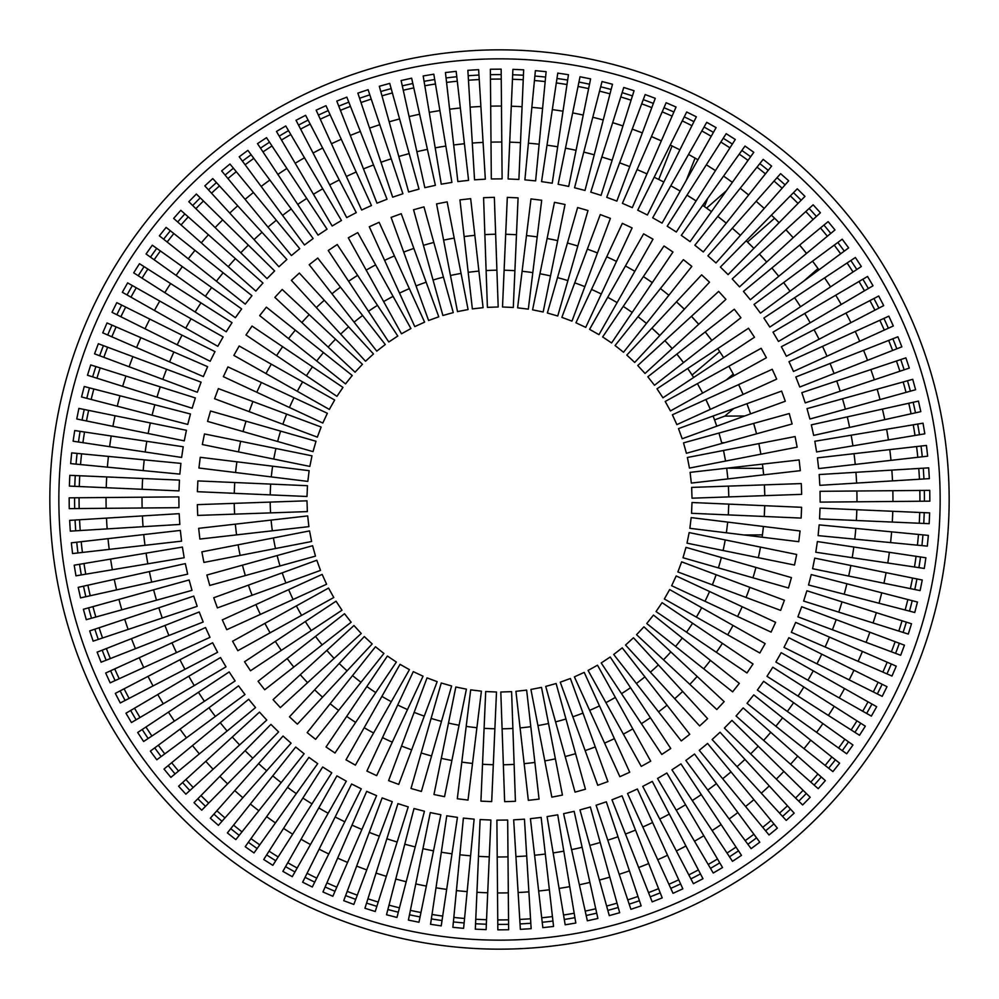 <?xml version="1.0" encoding="UTF-8"?>
<svg xmlns="http://www.w3.org/2000/svg" width="999" height="999" viewBox="0 0 999 999"><rect width="100%" height="100%" fill="white"/><g stroke="black" fill="none" stroke-linecap="round" stroke-linejoin="round"><path stroke-width="1.5" d="M779.52 813.099A420.429 420.429 0 0 0 787.474 805.806M795.554 798.014A420.429 420.429 0 0 0 803.109 790.321M810.763 782.117A420.429 420.429 0 0 0 817.919 774.025M825.137 765.434A420.429 420.429 0 0 0 831.855 756.992M838.598 748.026A420.429 420.429 0 0 0 844.867 739.248M851.148 729.944A420.429 420.429 0 0 0 856.942 720.841M862.724 711.226A420.429 420.429 0 0 0 868.044 701.822M873.301 691.92A420.429 420.429 0 0 0 878.121 682.267M882.866 672.09A420.429 420.429 0 0 0 887.162 662.2M891.37 651.798A420.429 420.429 0 0 0 895.154 641.683M898.8 631.081A420.429 420.429 0 0 0 902.047 620.779M905.144 610.002A420.429 420.429 0 0 0 907.841 599.55M910.376 588.611A420.429 420.429 0 0 0 912.524 578.046M914.472 566.995A420.429 420.429 0 0 0 916.071 556.318M917.432 545.179A420.429 420.429 0 0 0 918.468 534.44M919.255 523.239A420.429 420.429 0 0 0 919.729 512.462M919.917 501.248A420.429 420.429 0 0 0 919.829 490.447M919.43 479.233A420.429 420.429 0 0 0 918.78 468.469M917.794 457.292A420.429 420.429 0 0 0 916.582 446.565M915.022 435.452A420.429 420.429 0 0 0 913.236 424.812M911.1 413.798A420.429 420.429 0 0 0 908.765 403.259M906.043 392.37A420.429 420.429 0 0 0 903.158 381.968M899.887 371.241A420.429 420.429 0 0 0 896.453 361.001M892.619 350.462A420.429 420.429 0 0 0 888.66 340.422M884.277 330.095A420.429 420.429 0 0 0 879.807 320.267M874.887 310.19A420.429 420.429 0 0 0 869.904 300.612M864.472 290.796A420.429 420.429 0 0 0 858.99 281.506M853.046 271.99A420.429 420.429 0 0 0 847.09 262.987M840.646 253.796A420.429 420.429 0 0 0 834.227 245.117M827.322 236.276A420.429 420.429 0 0 0 820.466 227.947M813.099 219.48A420.429 420.429 0 0 0 805.806 211.526M798.014 203.446A420.429 420.429 0 0 0 790.321 195.891M782.117 188.237A420.429 420.429 0 0 0 774.025 181.081M765.434 173.863A420.429 420.429 0 0 0 756.992 167.145M748.026 160.402A420.429 420.429 0 0 0 739.248 154.133M729.944 147.852A420.429 420.429 0 0 0 720.841 142.058M711.226 136.276A420.429 420.429 0 0 0 701.822 130.956M691.92 125.699A420.429 420.429 0 0 0 682.267 120.879M672.09 116.134A420.429 420.429 0 0 0 662.2 111.838M651.798 107.63A420.429 420.429 0 0 0 641.683 103.846M631.081 100.2A420.429 420.429 0 0 0 620.779 96.953M610.002 93.856A420.429 420.429 0 0 0 599.55 91.159M588.611 88.624A420.429 420.429 0 0 0 578.046 86.476M566.995 84.528A420.429 420.429 0 0 0 556.318 82.929M545.179 81.568A420.429 420.429 0 0 0 534.44 80.532M523.239 79.745A420.429 420.429 0 0 0 512.462 79.271M501.248 79.083A420.429 420.429 0 0 0 490.447 79.171M479.233 79.57A420.429 420.429 0 0 0 468.469 80.22M457.292 81.206A420.429 420.429 0 0 0 446.565 82.418M435.452 83.978A420.429 420.429 0 0 0 424.812 85.764M413.798 87.9A420.429 420.429 0 0 0 403.259 90.235M392.37 92.957A420.429 420.429 0 0 0 381.968 95.842M371.241 99.113A420.429 420.429 0 0 0 361.001 102.547M350.462 106.381A420.429 420.429 0 0 0 340.422 110.34M330.095 114.723A420.429 420.429 0 0 0 320.267 119.193M310.19 124.113A420.429 420.429 0 0 0 300.612 129.096M290.796 134.528A420.429 420.429 0 0 0 281.506 140.01M271.99 145.954A420.429 420.429 0 0 0 262.987 151.91M253.796 158.354A420.429 420.429 0 0 0 245.117 164.773M236.276 171.678A420.429 420.429 0 0 0 227.947 178.534M225.087 175.075A424.925 424.925 0 0 1 233.416 168.207M242.445 161.151A424.925 424.925 0 0 1 251.124 154.733M260.502 148.164A424.925 424.925 0 0 1 269.505 142.208M279.221 136.139A424.925 424.925 0 0 1 288.511 130.657M298.539 125.1A424.925 424.925 0 0 1 308.104 120.117M318.406 115.097A424.925 424.925 0 0 1 328.221 110.627M338.773 106.144A424.925 424.925 0 0 1 348.813 102.198M359.578 98.277A424.925 424.925 0 0 1 369.817 94.855M380.769 91.508A424.925 424.925 0 0 1 391.171 88.624M402.285 85.852A424.925 424.925 0 0 1 412.824 83.516M424.063 81.331A424.925 424.925 0 0 1 434.715 79.545M446.053 77.959A424.925 424.925 0 0 1 456.78 76.736M468.194 75.737A424.925 424.925 0 0 1 478.958 75.075M490.409 74.675A424.925 424.925 0 0 1 501.198 74.588M512.662 74.788A424.925 424.925 0 0 1 523.439 75.25M534.865 76.049A424.925 424.925 0 0 1 545.616 77.085M556.98 78.484A424.925 424.925 0 0 1 567.657 80.082M578.933 82.068A424.925 424.925 0 0 1 589.51 84.228M600.674 86.801A424.925 424.925 0 0 1 611.126 89.498M622.14 92.657A424.925 424.925 0 0 1 632.429 95.904M643.256 99.638A424.925 424.925 0 0 1 653.371 103.421M663.985 107.705A424.925 424.925 0 0 1 673.888 112.013M684.265 116.858A424.925 424.925 0 0 1 693.93 121.666M704.045 127.048A424.925 424.925 0 0 1 713.436 132.368M723.251 138.262A424.925 424.925 0 0 1 732.354 144.068M741.857 150.474A424.925 424.925 0 0 1 750.636 156.731M759.789 163.636A424.925 424.925 0 0 1 768.231 170.354M777.01 177.71A424.925 424.925 0 0 1 785.089 184.865M793.468 192.682A424.925 424.925 0 0 1 801.173 200.25M809.128 208.479A424.925 424.925 0 0 1 816.42 216.446M823.925 225.087A424.925 424.925 0 0 1 830.793 233.416M837.849 242.445A424.925 424.925 0 0 1 844.267 251.124M850.836 260.502A424.925 424.925 0 0 1 856.792 269.505M862.861 279.221A424.925 424.925 0 0 1 868.343 288.511M873.9 298.539A424.925 424.925 0 0 1 878.883 308.104M883.903 318.406A424.925 424.925 0 0 1 888.373 328.221M892.856 338.773A424.925 424.925 0 0 1 896.802 348.813M900.723 359.578A424.925 424.925 0 0 1 904.145 369.817M907.492 380.769A424.925 424.925 0 0 1 910.376 391.171M913.148 402.285A424.925 424.925 0 0 1 915.484 412.824M917.669 424.063A424.925 424.925 0 0 1 919.455 434.715M921.041 446.053A424.925 424.925 0 0 1 922.264 456.78M923.263 468.194A424.925 424.925 0 0 1 923.925 478.958M924.325 490.409A424.925 424.925 0 0 1 924.412 501.198M924.212 512.662A424.925 424.925 0 0 1 923.75 523.439M922.951 534.865A424.925 424.925 0 0 1 921.915 545.616M920.516 556.98A424.925 424.925 0 0 1 918.918 567.657M916.932 578.933A424.925 424.925 0 0 1 914.772 589.51M912.199 600.674A424.925 424.925 0 0 1 909.502 611.126M906.343 622.14A424.925 424.925 0 0 1 903.096 632.429M899.362 643.256A424.925 424.925 0 0 1 895.579 653.371M891.295 663.985A424.925 424.925 0 0 1 886.987 673.888M882.142 684.265A424.925 424.925 0 0 1 877.334 693.93M871.952 704.045A424.925 424.925 0 0 1 866.633 713.436M860.738 723.251A424.925 424.925 0 0 1 854.932 732.354M848.526 741.857A424.925 424.925 0 0 1 842.269 750.636M835.364 759.789A424.925 424.925 0 0 1 828.646 768.231M821.29 777.01A424.925 424.925 0 0 1 814.135 785.089M806.318 793.468A424.925 424.925 0 0 1 798.75 801.173M790.521 809.128A424.925 424.925 0 0 1 782.554 816.42M744.08 534.977L762.424 534.877A265.297 265.297 0 0 0 763.423 526.473L762.424 534.877A265.297 265.297 0 0 1 762.1 537.187M760.489 547.102A265.297 265.297 0 0 1 758.341 557.679M755.943 567.432A265.297 265.297 0 0 1 752.971 577.809M749.824 587.35A265.297 265.297 0 0 1 746.053 597.452M742.17 606.718A265.297 265.297 0 0 1 737.599 616.495M733.004 625.424A265.297 265.297 0 0 1 727.697 634.815M722.402 643.356A265.297 265.297 0 0 1 716.37 652.297M710.426 660.401A265.297 265.297 0 0 1 703.708 668.843M697.152 676.46A265.297 265.297 0 0 1 689.797 684.352M682.667 691.42A265.297 265.297 0 0 1 674.712 698.713M764.247 516.471A265.297 265.297 0 0 0 764.722 505.694L764.247 516.471M764.772 495.641A265.297 265.297 0 0 0 764.385 484.865L764.772 495.641M763.648 474.85A265.297 265.297 0 0 0 762.961 468.394L763.648 474.85M756.48 433.616A265.297 265.297 0 0 0 753.658 423.426L756.543 433.828M740.871 389.41A265.297 265.297 0 0 0 738.623 384.603L743.094 394.43A265.297 265.297 0 0 0 741.72 391.283M734.103 375.636A265.297 265.297 0 0 0 733.266 374.063L728.87 366.196M693.656 377.472L687.699 368.469A229.32 229.32 0 0 1 692.095 375.025L719.73 351.586A265.297 265.297 0 0 0 717.707 348.614L723.663 357.617M711.837 340.459A265.297 265.297 0 0 0 705.194 331.955L711.837 340.459M698.713 324.288A265.297 265.297 0 0 0 691.42 316.333L698.713 324.288M684.352 309.203A265.297 265.297 0 0 0 676.46 301.848L684.352 309.203M331.955 293.806A265.297 265.297 0 0 1 340.459 287.163M348.614 281.293A265.297 265.297 0 0 1 357.617 275.337M366.196 270.13A265.297 265.297 0 0 1 375.636 264.897M384.603 260.377A265.297 265.297 0 0 1 394.43 255.906M403.721 252.098A265.297 265.297 0 0 1 413.861 248.414M423.426 245.342A265.297 265.297 0 0 1 433.828 242.457M443.606 240.16A265.297 265.297 0 0 1 454.195 238.099M464.123 236.576A265.297 265.297 0 0 1 474.85 235.352M484.865 234.615A265.297 265.297 0 0 1 495.641 234.228M505.694 234.278A265.297 265.297 0 0 1 516.471 234.753M526.473 235.577A265.297 265.297 0 0 1 537.187 236.9M547.102 238.511A265.297 265.297 0 0 1 557.679 240.659M567.432 243.057A265.297 265.297 0 0 1 577.809 246.029M587.35 249.176A265.297 265.297 0 0 1 597.452 252.947M606.718 256.83A265.297 265.297 0 0 1 616.495 261.401M625.424 265.996A265.297 265.297 0 0 1 634.815 271.303M643.356 276.598A265.297 265.297 0 0 1 652.297 282.63M660.401 288.574A265.297 265.297 0 0 1 668.843 295.292M750.586 413.861A265.297 265.297 0 0 0 746.902 403.721M758.84 443.606L760.901 454.195M762.424 464.123L762.961 468.394L726.673 468.194M644.892 676.847A229.32 229.32 0 0 1 636.388 683.491M630.531 687.699A229.32 229.32 0 0 1 621.528 693.656M615.359 697.402A229.32 229.32 0 0 1 605.918 702.634M599.475 705.881A229.32 229.32 0 0 1 589.66 710.351M582.979 713.086A229.32 229.32 0 0 1 572.827 716.783M565.958 718.98A229.32 229.32 0 0 1 555.556 721.865M548.538 723.513A229.32 229.32 0 0 1 537.937 725.574M530.806 726.673A229.32 229.32 0 0 1 520.079 727.896M512.887 728.433A229.32 229.32 0 0 1 502.097 728.808M494.88 728.771A229.32 229.32 0 0 1 484.103 728.308M476.91 727.709A229.32 229.32 0 0 1 466.196 726.385M459.078 725.237A229.32 229.32 0 0 1 448.501 723.076M441.483 721.365A229.32 229.32 0 0 1 431.118 718.393M424.263 716.133A229.32 229.32 0 0 1 414.148 712.349M407.492 709.552A229.32 229.32 0 0 1 397.714 704.994M391.296 701.685A229.32 229.32 0 0 1 381.905 696.378M375.761 692.582A229.32 229.32 0 0 1 366.82 686.538M361.001 682.28A229.32 229.32 0 0 1 352.56 675.561M347.09 670.841A229.32 229.32 0 0 1 339.198 663.486M334.116 658.353A229.32 229.32 0 0 1 326.823 650.399M322.153 644.892A229.32 229.32 0 0 1 315.509 636.388M311.301 630.531A229.32 229.32 0 0 1 305.344 621.528M301.598 615.359A229.32 229.32 0 0 1 296.366 605.918M293.119 599.475A229.32 229.32 0 0 1 288.649 589.66M285.914 582.979A229.32 229.32 0 0 1 282.218 572.827M280.02 565.958A229.32 229.32 0 0 1 277.135 555.556M275.487 548.538A229.32 229.32 0 0 1 273.426 537.937M272.327 530.806A229.32 229.32 0 0 1 271.104 520.079M270.567 512.887A229.32 229.32 0 0 1 270.192 502.097M270.23 494.88A229.32 229.32 0 0 1 270.692 484.103M271.291 476.91A229.32 229.32 0 0 1 272.615 466.196M273.763 459.078A229.32 229.32 0 0 1 275.924 448.501M277.635 441.483A229.32 229.32 0 0 1 280.607 431.118M282.867 424.263A229.32 229.32 0 0 1 286.651 414.148M289.448 407.492A229.32 229.32 0 0 1 294.006 397.714M297.315 391.296A229.32 229.32 0 0 1 302.622 381.905M306.418 375.761A229.32 229.32 0 0 1 312.462 366.82M316.72 361.001A229.32 229.32 0 0 1 323.439 352.56M328.159 347.09A229.32 229.32 0 0 1 335.514 339.198M340.647 334.116A229.32 229.32 0 0 1 348.601 326.823M803.795 281.056L818.031 268.556A393.444 393.444 0 0 0 812.549 261.164L818.031 268.556A393.444 393.444 0 0 1 818.968 269.842M824.587 277.872A393.444 393.444 0 0 1 830.544 286.875M835.738 295.192A393.444 393.444 0 0 1 841.22 304.495M845.978 313.074A393.444 393.444 0 0 1 850.961 322.64M855.256 331.456A393.444 393.444 0 0 1 859.727 341.283M863.561 350.312A393.444 393.444 0 0 1 867.519 360.352M870.866 369.568A393.444 393.444 0 0 1 874.3 379.807M877.159 389.185A393.444 393.444 0 0 1 880.044 399.575M882.417 409.103A393.444 393.444 0 0 1 884.752 419.63M886.625 429.258A393.444 393.444 0 0 1 888.411 439.91M889.772 449.625A393.444 393.444 0 0 1 890.996 460.339M891.845 470.117A393.444 393.444 0 0 1 892.507 480.881M892.844 490.684A393.444 393.444 0 0 1 892.944 501.473M892.769 511.288A393.444 393.444 0 0 1 892.294 522.065M891.608 531.855A393.444 393.444 0 0 1 890.584 542.594M889.385 552.322A393.444 393.444 0 0 1 887.786 562.999M886.088 572.664A393.444 393.444 0 0 1 883.928 583.241M881.73 592.794A393.444 393.444 0 0 1 879.02 603.246M876.323 612.674A393.444 393.444 0 0 1 873.076 622.964M869.879 632.23A393.444 393.444 0 0 1 866.096 642.345M862.424 651.435A393.444 393.444 0 0 1 858.116 661.338M853.97 670.217A393.444 393.444 0 0 1 849.162 679.882M844.555 688.536A393.444 393.444 0 0 1 839.235 697.939M834.19 706.343A393.444 393.444 0 0 1 828.383 715.446M822.901 723.576A393.444 393.444 0 0 1 816.633 732.354M810.738 740.197A393.444 393.444 0 0 1 804.02 748.638M797.714 756.156A393.444 393.444 0 0 1 790.559 764.235M783.865 771.403A393.444 393.444 0 0 1 776.31 779.108M769.255 785.913A393.444 393.444 0 0 1 761.288 793.206M806.505 253.434A393.444 393.444 0 0 0 799.637 245.105L806.505 253.434M793.206 237.712A393.444 393.444 0 0 0 785.913 229.745L793.206 237.712M779.108 222.69A393.444 393.444 0 0 0 774.6 218.219L779.108 222.69M748.513 194.88A393.444 393.444 0 0 0 740.197 188.262L748.638 194.98M715.446 170.617A393.444 393.444 0 0 0 712.886 168.956M709.477 166.771A393.444 393.444 0 0 0 706.343 164.81L715.296 170.517M697.939 159.765A393.444 393.444 0 0 0 695.092 158.117L697.939 159.765M663.823 182.03L658.728 179.445L672.065 145.916A393.444 393.444 0 0 0 670.217 145.03L679.882 149.838M661.338 140.884A393.444 393.444 0 0 0 651.435 136.576L661.338 140.884M642.345 132.904A393.444 393.444 0 0 0 632.23 129.121L642.345 132.904M622.964 125.924A393.444 393.444 0 0 0 612.674 122.677L622.964 125.924M245.105 199.363A393.444 393.444 0 0 1 253.434 192.495M261.164 186.451A393.444 393.444 0 0 1 269.842 180.032M277.872 174.413A393.444 393.444 0 0 1 286.875 168.456M295.192 163.262A393.444 393.444 0 0 1 304.495 157.78M313.074 153.022A393.444 393.444 0 0 1 322.64 148.039M331.456 143.744A393.444 393.444 0 0 1 341.283 139.273M350.312 135.439A393.444 393.444 0 0 1 360.352 131.481M369.568 128.134A393.444 393.444 0 0 1 379.807 124.7M389.185 121.841A393.444 393.444 0 0 1 399.575 118.956M409.103 116.583A393.444 393.444 0 0 1 419.63 114.248M429.258 112.375A393.444 393.444 0 0 1 439.91 110.589M449.625 109.228A393.444 393.444 0 0 1 460.339 108.004M470.117 107.155A393.444 393.444 0 0 1 480.881 106.493M490.684 106.156A393.444 393.444 0 0 1 501.473 106.056M511.288 106.231A393.444 393.444 0 0 1 522.065 106.706M531.855 107.392A393.444 393.444 0 0 1 542.594 108.416M552.322 109.615A393.444 393.444 0 0 1 562.999 111.214M572.664 112.912A393.444 393.444 0 0 1 583.241 115.072M592.794 117.27A393.444 393.444 0 0 1 603.246 119.98M688.536 154.445L695.092 158.117L686.176 180.544M732.354 182.367A393.444 393.444 0 0 0 723.576 176.099M756.156 201.286L764.235 208.441M771.403 215.135L774.6 218.219L747.502 242.045A357.467 357.467 0 0 1 753.883 248.351L746.191 240.784M731.006 771.877A357.467 357.467 0 0 1 722.677 778.745M716.433 783.628A357.467 357.467 0 0 1 707.754 790.047M701.273 794.592A357.467 357.467 0 0 1 692.27 800.549M685.551 804.744A357.467 357.467 0 0 1 676.248 810.214M669.318 814.06A357.467 357.467 0 0 1 659.74 819.043M652.622 822.514A357.467 357.467 0 0 1 642.807 826.997M635.501 830.094A357.467 357.467 0 0 1 625.461 834.04M618.019 836.75A357.467 357.467 0 0 1 607.779 840.171M600.212 842.494A357.467 357.467 0 0 1 589.81 845.379M582.117 847.289A357.467 357.467 0 0 1 571.578 849.625M563.798 851.148A357.467 357.467 0 0 1 553.159 852.921M545.304 854.02A357.467 357.467 0 0 1 534.59 855.244M526.698 855.943A357.467 357.467 0 0 1 515.921 856.593M508.004 856.867A357.467 357.467 0 0 1 497.215 856.967M489.285 856.83A357.467 357.467 0 0 1 478.509 856.355M470.604 855.806A357.467 357.467 0 0 1 459.852 854.769M451.985 853.808A357.467 357.467 0 0 1 441.321 852.209M433.516 850.836A357.467 357.467 0 0 1 422.939 848.675M415.222 846.89A357.467 357.467 0 0 1 404.77 844.192M397.152 842.007A357.467 357.467 0 0 1 386.863 838.76M379.37 836.175A357.467 357.467 0 0 1 369.255 832.404M361.913 829.432A357.467 357.467 0 0 1 352.01 825.124M344.83 821.777A357.467 357.467 0 0 1 335.177 816.97M328.172 813.248A357.467 357.467 0 0 1 318.781 807.929M311.988 803.845A357.467 357.467 0 0 1 302.884 798.051M296.316 793.618A357.467 357.467 0 0 1 287.537 787.349M281.206 782.579A357.467 357.467 0 0 1 272.764 775.861M266.683 770.766A357.467 357.467 0 0 1 258.604 763.611M252.809 758.216A357.467 357.467 0 0 1 245.117 750.649M239.61 744.942A357.467 357.467 0 0 1 232.317 736.987M227.123 731.006A357.467 357.467 0 0 1 220.255 722.677M215.372 716.433A357.467 357.467 0 0 1 208.953 707.754M204.408 701.273A357.467 357.467 0 0 1 198.451 692.27M194.256 685.551A357.467 357.467 0 0 1 188.786 676.248M184.94 669.318A357.467 357.467 0 0 1 179.957 659.74M176.486 652.622A357.467 357.467 0 0 1 172.003 642.807M168.906 635.501A357.467 357.467 0 0 1 164.96 625.461M162.25 618.019A357.467 357.467 0 0 1 158.829 607.779M156.506 600.212A357.467 357.467 0 0 1 153.621 589.81M151.711 582.117A357.467 357.467 0 0 1 149.375 571.578M147.852 563.798A357.467 357.467 0 0 1 146.079 553.159M144.98 545.304A357.467 357.467 0 0 1 143.756 534.59M143.057 526.698A357.467 357.467 0 0 1 142.407 515.921M142.133 508.004A357.467 357.467 0 0 1 142.033 497.215M142.17 489.285A357.467 357.467 0 0 1 142.645 478.509M143.194 470.604A357.467 357.467 0 0 1 144.231 459.852M145.192 451.985A357.467 357.467 0 0 1 146.791 441.321M148.164 433.516A357.467 357.467 0 0 1 150.325 422.939M152.11 415.222A357.467 357.467 0 0 1 154.808 404.77M156.993 397.152A357.467 357.467 0 0 1 160.24 386.863M162.825 379.37A357.467 357.467 0 0 1 166.596 369.255M169.568 361.913A357.467 357.467 0 0 1 173.876 352.01M177.223 344.83A357.467 357.467 0 0 1 182.03 335.177M185.752 328.172A357.467 357.467 0 0 1 191.071 318.781M195.155 311.988A357.467 357.467 0 0 1 200.949 302.884M205.382 296.316A357.467 357.467 0 0 1 211.651 287.537M216.421 281.206A357.467 357.467 0 0 1 223.139 272.764M228.234 266.683A357.467 357.467 0 0 1 235.389 258.604M240.784 252.809A357.467 357.467 0 0 1 248.351 245.117M254.058 239.61A357.467 357.467 0 0 1 262.013 232.317M267.994 227.123A357.467 357.467 0 0 1 276.323 220.255M687.012 195.155A357.467 357.467 0 0 1 696.116 200.949L687.012 195.155M702.684 205.382A357.467 357.467 0 0 1 704.432 206.593A357.467 357.467 0 0 1 706.58 208.117A357.467 357.467 0 0 1 711.463 211.651L706.58 208.117L726.435 190.672M717.794 216.421A357.467 357.467 0 0 1 726.236 223.139L717.794 216.421M759.39 254.058A357.467 357.467 0 0 1 766.683 262.013L759.39 254.058M771.877 267.994A357.467 357.467 0 0 1 778.745 276.323L771.877 267.994M783.628 282.567A357.467 357.467 0 0 1 790.047 291.246L783.628 282.567M282.567 215.372A357.467 357.467 0 0 1 291.246 208.953M297.727 204.408A357.467 357.467 0 0 1 306.73 198.451M313.449 194.256A357.467 357.467 0 0 1 322.752 188.786M329.682 184.94A357.467 357.467 0 0 1 339.26 179.957M346.378 176.486A357.467 357.467 0 0 1 356.193 172.003M363.499 168.906A357.467 357.467 0 0 1 373.539 164.96M380.981 162.25A357.467 357.467 0 0 1 391.221 158.829M398.788 156.506A357.467 357.467 0 0 1 409.19 153.621M416.883 151.711A357.467 357.467 0 0 1 427.422 149.375M435.202 147.852A357.467 357.467 0 0 1 445.841 146.079M453.696 144.98A357.467 357.467 0 0 1 464.41 143.756M472.302 143.057A357.467 357.467 0 0 1 483.079 142.407M490.996 142.133A357.467 357.467 0 0 1 501.785 142.033M509.715 142.17A357.467 357.467 0 0 1 520.491 142.645M528.396 143.194A357.467 357.467 0 0 1 539.148 144.231M547.015 145.192A357.467 357.467 0 0 1 557.679 146.791M565.484 148.164A357.467 357.467 0 0 1 576.061 150.325M583.778 152.11A357.467 357.467 0 0 1 594.23 154.808M658.728 179.445L654.17 177.223M646.99 173.876L637.087 169.568M629.745 166.596L619.63 162.825M612.137 160.24L601.848 156.993M680.219 191.071L670.829 185.752M740.396 235.389L732.317 228.234M794.592 297.727A357.467 357.467 0 0 1 800.549 306.73M804.744 313.449A357.467 357.467 0 0 1 810.214 322.752M814.06 329.682A357.467 357.467 0 0 1 819.043 339.26M822.514 346.378A357.467 357.467 0 0 1 826.997 356.193M830.094 363.499A357.467 357.467 0 0 1 834.04 373.539M836.75 380.981A357.467 357.467 0 0 1 840.171 391.221M842.494 398.788A357.467 357.467 0 0 1 845.379 409.19M847.289 416.883A357.467 357.467 0 0 1 849.625 427.422M851.148 435.202A357.467 357.467 0 0 1 852.921 445.841M854.02 453.696A357.467 357.467 0 0 1 855.244 464.41M855.943 472.302A357.467 357.467 0 0 1 856.593 483.079M856.867 490.996A357.467 357.467 0 0 1 856.967 501.785M856.83 509.715A357.467 357.467 0 0 1 856.355 520.491M855.806 528.396A357.467 357.467 0 0 1 854.769 539.148M853.808 547.015A357.467 357.467 0 0 1 852.209 557.679M850.836 565.484A357.467 357.467 0 0 1 848.675 576.061M846.89 583.778A357.467 357.467 0 0 1 844.192 594.23M842.007 601.848A357.467 357.467 0 0 1 838.76 612.137M836.175 619.63A357.467 357.467 0 0 1 832.404 629.745M829.432 637.087A357.467 357.467 0 0 1 825.124 646.99M821.777 654.17A357.467 357.467 0 0 1 816.97 663.823M813.248 670.829A357.467 357.467 0 0 1 807.929 680.219M803.845 687.012A357.467 357.467 0 0 1 798.051 696.116M793.618 702.684A357.467 357.467 0 0 1 787.349 711.463M782.579 717.794A357.467 357.467 0 0 1 775.861 726.236M770.766 732.317A357.467 357.467 0 0 1 763.611 740.396M758.216 746.191A357.467 357.467 0 0 1 750.649 753.883M744.942 759.39A357.467 357.467 0 0 1 736.987 766.683M753.895 799.637A393.444 393.444 0 0 1 745.566 806.505M737.836 812.549A393.444 393.444 0 0 1 729.158 818.968M721.128 824.587A393.444 393.444 0 0 1 712.125 830.544M703.808 835.738A393.444 393.444 0 0 1 694.505 841.22M685.926 845.978A393.444 393.444 0 0 1 676.36 850.961M667.544 855.256A393.444 393.444 0 0 1 657.717 859.727M648.688 863.561A393.444 393.444 0 0 1 638.648 867.519M629.432 870.866A393.444 393.444 0 0 1 619.193 874.3M609.815 877.159A393.444 393.444 0 0 1 599.425 880.044M589.897 882.417A393.444 393.444 0 0 1 579.37 884.752M569.742 886.625A393.444 393.444 0 0 1 559.09 888.411M549.375 889.772A393.444 393.444 0 0 1 538.661 890.996M528.883 891.845A393.444 393.444 0 0 1 518.119 892.507M508.316 892.844A393.444 393.444 0 0 1 497.527 892.944M487.712 892.769A393.444 393.444 0 0 1 476.935 892.294M467.145 891.608A393.444 393.444 0 0 1 456.406 890.584M446.678 889.385A393.444 393.444 0 0 1 436.001 887.786M426.336 886.088A393.444 393.444 0 0 1 415.759 883.928M406.206 881.73A393.444 393.444 0 0 1 395.754 879.02M386.326 876.323A393.444 393.444 0 0 1 376.036 873.076M366.77 869.879A393.444 393.444 0 0 1 356.655 866.096M347.565 862.424A393.444 393.444 0 0 1 337.662 858.116M328.783 853.97A393.444 393.444 0 0 1 319.118 849.162M310.464 844.555A393.444 393.444 0 0 1 301.061 839.235M292.657 834.19A393.444 393.444 0 0 1 283.554 828.383M275.424 822.901A393.444 393.444 0 0 1 266.646 816.633M258.803 810.738A393.444 393.444 0 0 1 250.362 804.02M242.844 797.714A393.444 393.444 0 0 1 234.765 790.559M227.597 783.865A393.444 393.444 0 0 1 219.892 776.31M213.087 769.255A393.444 393.444 0 0 1 205.794 761.288M199.363 753.895A393.444 393.444 0 0 1 192.495 745.566M186.451 737.836A393.444 393.444 0 0 1 180.032 729.158M174.413 721.128A393.444 393.444 0 0 1 168.456 712.125M163.262 703.808A393.444 393.444 0 0 1 157.78 694.505M153.022 685.926A393.444 393.444 0 0 1 148.039 676.36M143.744 667.544A393.444 393.444 0 0 1 139.273 657.717M135.439 648.688A393.444 393.444 0 0 1 131.481 638.648M128.134 629.432A393.444 393.444 0 0 1 124.7 619.193M121.841 609.815A393.444 393.444 0 0 1 118.956 599.425M116.583 589.897A393.444 393.444 0 0 1 114.248 579.37M112.375 569.742A393.444 393.444 0 0 1 110.589 559.09M109.228 549.375A393.444 393.444 0 0 1 108.004 538.661M107.155 528.883A393.444 393.444 0 0 1 106.493 518.119M106.156 508.316A393.444 393.444 0 0 1 106.056 497.527M106.231 487.712A393.444 393.444 0 0 1 106.706 476.935M107.392 467.145A393.444 393.444 0 0 1 108.416 456.406M109.615 446.678A393.444 393.444 0 0 1 111.214 436.001M112.912 426.336A393.444 393.444 0 0 1 115.072 415.759M117.27 406.206A393.444 393.444 0 0 1 119.98 395.754M122.677 386.326A393.444 393.444 0 0 1 125.924 376.036M129.121 366.77A393.444 393.444 0 0 1 132.904 356.655M136.576 347.565A393.444 393.444 0 0 1 140.884 337.662M145.03 328.783A393.444 393.444 0 0 1 149.838 319.118M154.445 310.464A393.444 393.444 0 0 1 159.765 301.061M164.81 292.657A393.444 393.444 0 0 1 170.617 283.554M176.099 275.424A393.444 393.444 0 0 1 182.367 266.646M188.262 258.803A393.444 393.444 0 0 1 194.98 250.362M201.286 242.844A393.444 393.444 0 0 1 208.441 234.765M215.135 227.597A393.444 393.444 0 0 1 222.69 219.892M229.745 213.087A393.444 393.444 0 0 1 237.712 205.794M651.91 328.159A229.32 229.32 0 0 1 659.802 335.514L651.91 328.159M664.884 340.647A229.32 229.32 0 0 1 672.177 348.601L664.884 340.647M676.847 354.108A229.32 229.32 0 0 1 683.491 362.612L676.847 354.108M705.881 399.525A229.32 229.32 0 0 1 710.351 409.34L705.881 399.525M713.086 416.021A229.32 229.32 0 0 1 714.56 419.905L713.086 416.021M219.48 185.901A420.429 420.429 0 0 0 211.526 193.194M203.446 200.986A420.429 420.429 0 0 0 195.891 208.679M188.237 216.883A420.429 420.429 0 0 0 181.081 224.975M173.863 233.566A420.429 420.429 0 0 0 167.145 242.008M160.402 250.974A420.429 420.429 0 0 0 154.133 259.752M147.852 269.056A420.429 420.429 0 0 0 142.058 278.159M136.276 287.774A420.429 420.429 0 0 0 130.956 297.178M125.699 307.08A420.429 420.429 0 0 0 120.879 316.733M116.134 326.91A420.429 420.429 0 0 0 111.838 336.8M107.63 347.202A420.429 420.429 0 0 0 103.846 357.317M100.2 367.919A420.429 420.429 0 0 0 96.953 378.221M93.856 388.998A420.429 420.429 0 0 0 91.159 399.45M88.624 410.389A420.429 420.429 0 0 0 86.476 420.954M84.528 432.005A420.429 420.429 0 0 0 82.929 442.682M81.568 453.821A420.429 420.429 0 0 0 80.532 464.56M79.745 475.761A420.429 420.429 0 0 0 79.271 486.538M79.083 497.752A420.429 420.429 0 0 0 79.171 508.553M79.57 519.767A420.429 420.429 0 0 0 80.22 530.531M81.206 541.708A420.429 420.429 0 0 0 82.418 552.435M83.978 563.548A420.429 420.429 0 0 0 85.764 574.188M87.9 585.202A420.429 420.429 0 0 0 90.235 595.741M92.957 606.63A420.429 420.429 0 0 0 95.842 617.032M99.113 627.759A420.429 420.429 0 0 0 102.547 637.999M106.381 648.538A420.429 420.429 0 0 0 110.34 658.578M114.723 668.905A420.429 420.429 0 0 0 119.193 678.733M124.113 688.811A420.429 420.429 0 0 0 129.096 698.388M134.528 708.204A420.429 420.429 0 0 0 140.01 717.494M145.954 727.01A420.429 420.429 0 0 0 151.91 736.013M158.354 745.204A420.429 420.429 0 0 0 164.773 753.883M171.678 762.724A420.429 420.429 0 0 0 178.534 771.053M185.901 779.52A420.429 420.429 0 0 0 193.194 787.474M200.986 795.554A420.429 420.429 0 0 0 208.679 803.109M216.883 810.763A420.429 420.429 0 0 0 224.975 817.919M233.566 825.137A420.429 420.429 0 0 0 242.008 831.855M250.974 838.598A420.429 420.429 0 0 0 259.752 844.867M269.056 851.148A420.429 420.429 0 0 0 278.159 856.942M287.774 862.724A420.429 420.429 0 0 0 297.178 868.044M307.08 873.301A420.429 420.429 0 0 0 316.733 878.121M326.91 882.866A420.429 420.429 0 0 0 336.8 887.162M347.202 891.37A420.429 420.429 0 0 0 357.317 895.154M367.919 898.8A420.429 420.429 0 0 0 378.221 902.047M388.998 905.144A420.429 420.429 0 0 0 399.45 907.841M410.389 910.376A420.429 420.429 0 0 0 420.954 912.524M432.005 914.472A420.429 420.429 0 0 0 442.682 916.071M453.821 917.432A420.429 420.429 0 0 0 464.56 918.468M475.761 919.255A420.429 420.429 0 0 0 486.538 919.729M497.752 919.917A420.429 420.429 0 0 0 508.553 919.829M519.767 919.43A420.429 420.429 0 0 0 530.531 918.78M541.708 917.794A420.429 420.429 0 0 0 552.435 916.582M563.548 915.022A420.429 420.429 0 0 0 574.188 913.236M585.202 911.1A420.429 420.429 0 0 0 595.741 908.765M606.63 906.043A420.429 420.429 0 0 0 617.032 903.158M627.759 899.887A420.429 420.429 0 0 0 637.999 896.453M648.538 892.619A420.429 420.429 0 0 0 658.578 888.66M668.905 884.277A420.429 420.429 0 0 0 678.733 879.807M688.811 874.887A420.429 420.429 0 0 0 698.388 869.904M708.204 864.472A420.429 420.429 0 0 0 717.494 858.99M727.01 853.046A420.429 420.429 0 0 0 736.013 847.09M745.204 840.646A420.429 420.429 0 0 0 753.883 834.227M762.724 827.322A420.429 420.429 0 0 0 771.053 820.466M773.913 823.925A424.925 424.925 0 0 1 765.584 830.793M756.555 837.849A424.925 424.925 0 0 1 747.876 844.267M738.498 850.836A424.925 424.925 0 0 1 729.495 856.792M719.779 862.861A424.925 424.925 0 0 1 710.489 868.343M700.461 873.9A424.925 424.925 0 0 1 690.896 878.883M680.594 883.903A424.925 424.925 0 0 1 670.779 888.373M660.227 892.856A424.925 424.925 0 0 1 650.187 896.802M639.422 900.723A424.925 424.925 0 0 1 629.183 904.145M618.231 907.492A424.925 424.925 0 0 1 607.829 910.376M596.715 913.148A424.925 424.925 0 0 1 586.176 915.484M574.937 917.669A424.925 424.925 0 0 1 564.285 919.455M552.947 921.041A424.925 424.925 0 0 1 542.22 922.264M530.806 923.263A424.925 424.925 0 0 1 520.042 923.925M508.591 924.325A424.925 424.925 0 0 1 497.802 924.412M486.338 924.212A424.925 424.925 0 0 1 475.561 923.75M464.135 922.951A424.925 424.925 0 0 1 453.384 921.915M442.02 920.516A424.925 424.925 0 0 1 431.343 918.918M420.067 916.932A424.925 424.925 0 0 1 409.49 914.772M398.326 912.199A424.925 424.925 0 0 1 387.874 909.502M376.86 906.343A424.925 424.925 0 0 1 366.571 903.096M355.744 899.362A424.925 424.925 0 0 1 345.629 895.579M335.015 891.295A424.925 424.925 0 0 1 325.112 886.987M314.735 882.142A424.925 424.925 0 0 1 305.07 877.334M294.955 871.952A424.925 424.925 0 0 1 285.564 866.633M275.749 860.738A424.925 424.925 0 0 1 266.646 854.932M257.143 848.526A424.925 424.925 0 0 1 248.364 842.269M239.211 835.364A424.925 424.925 0 0 1 230.769 828.646M221.99 821.29A424.925 424.925 0 0 1 213.911 814.135M205.532 806.318A424.925 424.925 0 0 1 197.827 798.75M189.872 790.521A424.925 424.925 0 0 1 182.58 782.554M175.075 773.913A424.925 424.925 0 0 1 168.207 765.584M161.151 756.555A424.925 424.925 0 0 1 154.733 747.876M148.164 738.498A424.925 424.925 0 0 1 142.208 729.495M136.139 719.779A424.925 424.925 0 0 1 130.657 710.489M125.1 700.461A424.925 424.925 0 0 1 120.117 690.896M115.097 680.594A424.925 424.925 0 0 1 110.627 670.779M106.144 660.227A424.925 424.925 0 0 1 102.198 650.187M98.277 639.422A424.925 424.925 0 0 1 94.855 629.183M91.508 618.231A424.925 424.925 0 0 1 88.624 607.829M85.852 596.715A424.925 424.925 0 0 1 83.516 586.176M81.331 574.937A424.925 424.925 0 0 1 79.545 564.285M77.959 552.947A424.925 424.925 0 0 1 76.736 542.22M75.737 530.806A424.925 424.925 0 0 1 75.075 520.042M74.675 508.591A424.925 424.925 0 0 1 74.588 497.802M74.788 486.338A424.925 424.925 0 0 1 75.25 475.561M76.049 464.135A424.925 424.925 0 0 1 77.085 453.384M78.484 442.02A424.925 424.925 0 0 1 80.082 431.343M82.068 420.067A424.925 424.925 0 0 1 84.228 409.49M86.801 398.326A424.925 424.925 0 0 1 89.498 387.874M92.657 376.86A424.925 424.925 0 0 1 95.904 366.571M99.638 355.744A424.925 424.925 0 0 1 103.421 345.629M107.705 335.015A424.925 424.925 0 0 1 112.013 325.112M116.858 314.735A424.925 424.925 0 0 1 121.666 305.07M127.048 294.955A424.925 424.925 0 0 1 132.368 285.564M138.262 275.749A424.925 424.925 0 0 1 144.068 266.646M150.474 257.143A424.925 424.925 0 0 1 156.731 248.364M163.636 239.211A424.925 424.925 0 0 1 170.354 230.769M177.71 221.99A424.925 424.925 0 0 1 184.865 213.911M192.682 205.532A424.925 424.925 0 0 1 200.25 197.827M208.479 189.872A424.925 424.925 0 0 1 216.446 182.58M354.108 322.153A229.32 229.32 0 0 1 362.612 315.509M368.469 311.301A229.32 229.32 0 0 1 377.472 305.344M383.641 301.598A229.32 229.32 0 0 1 393.082 296.366M399.525 293.119A229.32 229.32 0 0 1 409.34 288.649M416.021 285.914A229.32 229.32 0 0 1 426.173 282.218M433.042 280.02A229.32 229.32 0 0 1 443.444 277.135M450.462 275.487A229.32 229.32 0 0 1 461.063 273.426M468.194 272.327A229.32 229.32 0 0 1 478.921 271.104M486.113 270.567A229.32 229.32 0 0 1 496.903 270.192M504.12 270.23A229.32 229.32 0 0 1 514.897 270.692M522.09 271.291A229.32 229.32 0 0 1 532.804 272.615M539.922 273.763A229.32 229.32 0 0 1 550.499 275.924M557.517 277.635A229.32 229.32 0 0 1 567.882 280.607M574.737 282.867A229.32 229.32 0 0 1 584.852 286.651M591.508 289.448A229.32 229.32 0 0 1 601.286 294.006M607.704 297.315A229.32 229.32 0 0 1 617.095 302.622M623.239 306.418A229.32 229.32 0 0 1 632.18 312.462M637.999 316.72A229.32 229.32 0 0 1 646.44 323.439M702.634 393.082L697.402 383.641M721.865 443.444L718.98 433.042M716.783 426.173L714.56 419.905L724.812 416.108L744.717 415.996M725.574 461.063L723.513 450.462M726.385 532.804L727.709 522.09M728.308 514.897L728.771 504.12M728.808 496.903L728.433 486.113M727.896 478.921L726.735 468.593M725.237 539.922A229.32 229.32 0 0 1 723.076 550.499M721.365 557.517A229.32 229.32 0 0 1 718.393 567.882M716.133 574.737A229.32 229.32 0 0 1 712.349 584.852M709.552 591.508A229.32 229.32 0 0 1 704.994 601.286M701.685 607.704A229.32 229.32 0 0 1 696.378 617.095M692.582 623.239A229.32 229.32 0 0 1 686.538 632.18M682.28 637.999A229.32 229.32 0 0 1 675.561 646.44M670.841 651.91A229.32 229.32 0 0 1 663.486 659.802M658.353 664.884A229.32 229.32 0 0 1 650.399 672.177M667.045 705.194A265.297 265.297 0 0 1 658.541 711.837M650.386 717.707A265.297 265.297 0 0 1 641.383 723.663M632.804 728.87A265.297 265.297 0 0 1 623.364 734.103M614.397 738.623A265.297 265.297 0 0 1 604.57 743.094M595.279 746.902A265.297 265.297 0 0 1 585.139 750.586M575.574 753.658A265.297 265.297 0 0 1 565.172 756.543M555.394 758.84A265.297 265.297 0 0 1 544.805 760.901M534.877 762.424A265.297 265.297 0 0 1 524.15 763.648M514.135 764.385A265.297 265.297 0 0 1 503.359 764.772M493.306 764.722A265.297 265.297 0 0 1 482.529 764.247M472.527 763.423A265.297 265.297 0 0 1 461.813 762.1M451.898 760.489A265.297 265.297 0 0 1 441.321 758.341M431.568 755.943A265.297 265.297 0 0 1 421.191 752.971M411.65 749.824A265.297 265.297 0 0 1 401.548 746.053M392.282 742.17A265.297 265.297 0 0 1 382.505 737.599M373.576 733.004A265.297 265.297 0 0 1 364.185 727.697M355.644 722.402A265.297 265.297 0 0 1 346.703 716.37M338.599 710.426A265.297 265.297 0 0 1 330.157 703.708M322.54 697.152A265.297 265.297 0 0 1 314.648 689.797M307.58 682.667A265.297 265.297 0 0 1 300.287 674.712M293.806 667.045A265.297 265.297 0 0 1 287.163 658.541M281.293 650.386A265.297 265.297 0 0 1 275.337 641.383M270.13 632.804A265.297 265.297 0 0 1 264.897 623.364M260.377 614.397A265.297 265.297 0 0 1 255.906 604.57M252.098 595.279A265.297 265.297 0 0 1 248.414 585.139M245.342 575.574A265.297 265.297 0 0 1 242.457 565.172M240.16 555.394A265.297 265.297 0 0 1 238.099 544.805M236.576 534.877A265.297 265.297 0 0 1 235.352 524.15M234.615 514.135A265.297 265.297 0 0 1 234.228 503.359M234.278 493.306A265.297 265.297 0 0 1 234.753 482.529M235.577 472.527A265.297 265.297 0 0 1 236.9 461.813M238.511 451.898A265.297 265.297 0 0 1 240.659 441.321M243.057 431.568A265.297 265.297 0 0 1 246.029 421.191M249.176 411.65A265.297 265.297 0 0 1 252.947 401.548M256.83 392.282A265.297 265.297 0 0 1 261.401 382.505M265.996 373.576A265.297 265.297 0 0 1 271.303 364.185M276.598 355.644A265.297 265.297 0 0 1 282.63 346.703M288.574 338.599A265.297 265.297 0 0 1 295.292 330.157M301.848 322.54A265.297 265.297 0 0 1 309.203 314.648M316.333 307.58A265.297 265.297 0 0 1 324.288 300.287M900.486 316.783A440.659 440.659 0 0 0 316.783 98.514A440.659 440.659 0 0 0 98.514 682.217A440.659 440.659 0 0 0 682.217 900.486A440.659 440.659 0 0 0 900.486 316.783M90.322 685.951A449.65 449.65 0 0 1 313.049 90.322A449.65 449.65 0 0 1 908.678 313.049A449.65 449.65 0 0 1 685.951 908.678A449.65 449.65 0 0 1 90.322 685.951M673.026 893.318L627.534 793.481L637.35 788.998L682.841 888.835L673.026 893.318M619.88 776.698L574.388 676.86L584.215 672.389L629.707 772.227L619.88 776.698M597.514 665.209L650.699 761.176L641.258 766.395L588.074 670.441L597.514 665.209M610.214 657.005L670.766 748.501L661.763 754.457L601.211 662.961L610.214 657.005M622.227 647.839L689.772 734.29L681.268 740.933L613.723 654.482L622.227 647.839M633.491 637.749L707.604 718.643L699.65 725.936L625.536 645.042L633.491 637.749M643.93 626.81L724.163 701.635L716.807 709.527L636.563 634.702L643.93 626.81M653.471 615.084L739.335 683.391L732.617 691.832L646.753 623.526L653.471 615.084M662.062 602.647L753.021 664.01L746.977 672.951L656.031 611.6L662.062 602.647M669.655 589.572L765.147 643.606L759.827 652.996L664.335 598.975L669.655 589.572M676.198 575.948L775.636 622.327L771.066 632.105L671.64 585.726L676.198 575.948M681.655 561.85L784.415 600.274L780.631 610.389L677.871 571.965L681.655 561.85M685.976 547.365L791.445 577.609L788.473 587.986L683.004 557.742L685.976 547.365M689.16 532.592L796.678 554.47L794.517 565.047L687.012 543.169L689.16 532.592M691.171 517.607L800.074 530.981L798.75 541.695L689.859 528.321L691.171 517.607M692.007 502.509L801.61 507.305L801.148 518.081L691.533 513.299L692.007 502.509M691.645 487.4L801.298 483.578L801.673 494.355L692.02 498.189L691.645 487.4M690.109 472.365L799.113 459.94L800.336 470.666L691.32 483.079L690.109 472.365M687.387 457.492L795.092 436.563L797.14 447.152L689.447 468.081L687.387 457.492M683.516 442.882L789.235 413.561L792.12 423.963L686.4 453.271L683.516 442.882M678.496 428.608L781.605 391.096L785.289 401.236L682.192 438.761L678.496 428.608M672.389 414.785L772.227 369.293L776.698 379.121L676.86 424.612L672.389 414.785M665.209 401.486L761.176 348.301L766.395 357.742L670.441 410.926L665.209 401.486M657.005 388.786L748.501 328.234L754.457 337.237L662.961 397.789L657.005 388.786M647.839 376.773L734.29 309.228L740.933 317.732L654.482 385.277L647.839 376.773M637.749 365.509L718.643 291.396L725.936 299.35L645.042 373.464L637.749 365.509M626.81 355.07L701.635 274.837L709.527 282.193L634.702 362.437L626.81 355.07M615.084 345.529L683.391 259.665L691.832 266.383L623.526 352.247L615.084 345.529M602.647 336.938L664.01 245.979L672.951 252.023L611.6 342.969L602.647 336.938M589.572 329.345L643.606 233.853L652.996 239.173L598.975 334.665L589.572 329.345M575.948 322.802L622.327 223.364L632.105 227.934L585.726 327.36L575.948 322.802M561.85 317.345L600.274 214.585L610.389 218.369L571.965 321.129L561.85 317.345M547.365 313.024L577.609 207.555L587.986 210.527L557.742 315.996L547.365 313.024M532.592 309.84L554.47 202.322L565.047 204.483L543.169 311.988L532.592 309.84M517.607 307.829L530.981 198.926L541.695 200.25L528.321 309.141L517.607 307.829M502.509 306.993L507.305 197.39L518.081 197.852L513.299 307.467L502.509 306.993M487.4 307.355L483.578 197.702L494.355 197.327L498.189 306.98L487.4 307.355M472.365 308.891L459.94 199.887L470.666 198.664L483.079 307.68L472.365 308.891M457.492 311.613L436.563 203.908L447.152 201.86L468.081 309.553L457.492 311.613M442.882 315.484L413.561 209.765L423.963 206.88L453.271 312.6L442.882 315.484M428.608 320.504L391.096 217.395L401.236 213.711L438.761 316.808L428.608 320.504M414.785 326.611L369.293 226.773L379.121 222.302L424.612 322.14L414.785 326.611M401.486 333.791L348.301 237.824L357.742 232.605L410.926 328.559L401.486 333.791M388.786 341.995L328.234 250.499L337.237 244.543L397.789 336.039L388.786 341.995M376.773 351.161L309.228 264.71L317.732 258.067L385.277 344.518L376.773 351.161M365.509 361.251L291.396 280.357L299.35 273.064L373.464 353.958L365.509 361.251M355.07 372.19L274.837 297.365L282.193 289.473L362.437 364.298L355.07 372.19M345.529 383.916L259.665 315.609L266.383 307.168L352.247 375.474L345.529 383.916M336.938 396.353L245.979 334.99L252.023 326.049L342.969 387.4L336.938 396.353M329.345 409.428L233.853 355.394L239.173 346.004L334.665 400.025L329.345 409.428M322.802 423.052L223.364 376.673L227.934 366.895L327.36 413.274L322.802 423.052M317.345 437.15L214.585 398.726L218.369 388.611L321.129 427.035L317.345 437.15M313.024 451.635L207.555 421.391L210.527 411.014L315.996 441.258L313.024 451.635M309.84 466.408L202.322 444.53L204.483 433.953L311.988 455.831L309.84 466.408M307.829 481.393L198.926 468.019L200.25 457.305L309.141 470.679L307.829 481.393M306.993 496.491L197.39 491.695L197.852 480.919L307.467 485.701L306.993 496.491M307.355 511.6L197.702 515.422L197.327 504.645L306.98 500.811L307.355 511.6M308.891 526.635L199.887 539.06L198.664 528.334L307.68 515.921L308.891 526.635M311.613 541.508L203.908 562.437L201.86 551.848L309.553 530.919L311.613 541.508M315.484 556.118L209.765 585.439L206.88 575.037L312.6 545.729L315.484 556.118M320.504 570.392L217.395 607.904L213.711 597.764L316.808 560.239L320.504 570.392M326.611 584.215L226.773 629.707L222.302 619.88L322.14 574.388L326.611 584.215M333.791 597.514L237.824 650.699L232.605 641.258L328.559 588.074L333.791 597.514M341.995 610.214L250.499 670.766L244.543 661.763L336.039 601.211L341.995 610.214M351.161 622.227L264.71 689.772L258.067 681.268L344.518 613.723L351.161 622.227M361.251 633.491L280.357 707.604L273.064 699.65L353.958 625.536L361.251 633.491M372.19 643.93L297.365 724.163L289.473 716.807L364.298 636.563L372.19 643.93M383.916 653.471L315.609 739.335L307.168 732.617L375.474 646.753L383.916 653.471M396.353 662.062L334.99 753.021L326.049 746.977L387.4 656.031L396.353 662.062M409.428 669.655L355.394 765.147L346.004 759.827L400.025 664.335L409.428 669.655M423.052 676.198L376.673 775.636L366.895 771.066L413.274 671.64L423.052 676.198M437.15 681.655L398.726 784.415L388.611 780.631L427.035 677.871L437.15 681.655M451.635 685.976L421.391 791.445L411.014 788.473L441.258 683.004L451.635 685.976M466.408 689.16L444.53 796.678L433.953 794.517L455.831 687.012L466.408 689.16M481.393 691.171L468.019 800.074L457.305 798.75L470.679 689.859L481.393 691.171M496.491 692.007L491.695 801.61L480.919 801.148L485.701 691.533L496.491 692.007M511.6 691.645L515.422 801.298L504.645 801.673L500.811 692.02L511.6 691.645M526.635 690.109L539.06 799.113L528.334 800.336L515.921 691.32L526.635 690.109M541.508 687.387L562.437 795.092L551.848 797.14L530.919 689.447L541.508 687.387M556.118 683.516L585.439 789.235L575.037 792.12L545.729 686.4L556.118 683.516M570.392 678.496L607.904 781.605L597.764 785.289L560.239 682.192L570.392 678.496M652.31 781.393L702.971 878.708L693.393 883.69L642.744 786.375L652.31 781.393M666.857 773.001L722.539 867.544L713.236 873.026L657.554 778.483L666.857 773.001M680.943 763.873L741.495 855.369L732.492 861.325L671.94 769.829L680.943 763.873M694.53 754.02L759.789 842.219L751.111 848.638L685.851 760.439L694.53 754.02M707.579 743.456L777.372 828.121L769.043 834.989L699.25 750.324L707.579 743.456M720.067 732.23L794.18 813.124L786.225 820.416L712.112 739.522L720.067 732.23M731.942 720.379L810.189 797.277L802.634 804.969L724.375 728.071L731.942 720.379M743.181 707.904L825.349 780.606L818.206 788.686L736.038 715.983L743.181 707.904M753.758 694.867L839.622 763.174L832.904 771.615L747.04 703.308L753.758 694.867M763.636 681.293L852.946 745.004L846.69 753.795L757.367 690.072L763.636 681.293M772.789 667.22L865.321 726.173L859.515 735.276L766.982 676.323L772.789 667.22M781.193 652.684L876.672 706.718L871.365 716.108L775.873 662.075L781.193 652.684M788.823 637.737L887 686.688L882.192 696.353L784.003 647.389L788.823 637.737M795.654 622.402L896.265 666.158L891.97 676.048L791.358 632.305L795.654 622.402M801.685 606.73L904.445 645.167L900.673 655.269L797.901 616.845L801.685 606.73M806.88 590.771L911.513 623.763L908.278 634.065L803.633 601.061L806.88 590.771M811.238 574.562L917.457 602.035L914.759 612.487L808.541 585.002L811.238 574.562M814.734 558.141L922.252 580.019L920.104 590.596L812.587 568.718L814.734 558.141M817.382 541.558L925.886 557.779L924.287 568.456L815.783 552.235L817.382 541.558M819.143 524.875L928.346 535.389L927.322 546.128L818.106 535.614L819.143 524.875M820.029 508.104L929.644 512.899L929.17 523.676L819.555 518.893L820.029 508.104M820.042 491.321L929.757 490.372L929.844 501.161L820.142 502.11L820.042 491.321M819.18 474.55L928.683 467.857L929.345 478.633L819.829 485.327L819.18 474.55M817.432 457.854L926.448 445.442L927.659 456.168L818.656 468.581L817.432 457.854M814.822 441.271L923.026 423.176L924.812 433.816L816.595 451.923L814.822 441.271M811.338 424.85L918.456 401.111L920.791 411.65L813.673 435.389L811.338 424.85M807.005 408.641L912.724 379.32L915.608 389.722L809.889 419.031L807.005 408.641M801.822 392.669L905.868 357.854L909.302 368.094L805.244 402.897L801.822 392.669M795.816 376.985L897.901 336.788L901.86 346.828L799.774 387.025L795.816 376.985M788.998 361.65L888.835 316.159L893.318 325.974L793.481 371.466L788.998 361.65M781.393 346.69L878.708 296.029L883.69 305.607L786.375 356.256L781.393 346.69M773.001 332.143L867.544 276.461L873.026 285.764L778.483 341.446L773.001 332.143M763.873 318.057L855.369 257.505L861.325 266.508L769.829 327.06L763.873 318.057M754.02 304.47L842.219 239.211L848.638 247.889L760.439 313.149L754.02 304.47M743.456 291.421L828.121 221.628L834.989 229.957L750.324 299.75L743.456 291.421M732.23 278.933L813.124 204.82L820.416 212.775L739.522 286.888L732.23 278.933M720.379 267.058L797.277 188.811L804.969 196.366L728.071 274.625L720.379 267.058M707.904 255.819L780.606 173.651L788.686 180.794L715.983 262.962L707.904 255.819M694.867 245.242L763.174 159.378L771.615 166.096L703.308 251.96L694.867 245.242M681.293 235.364L745.004 146.054L753.795 152.31L690.072 241.633L681.293 235.364M667.22 226.211L726.173 133.679L735.276 139.485L676.323 232.018L667.22 226.211M652.684 217.807L706.718 122.328L716.108 127.635L662.075 223.127L652.684 217.807M637.737 210.177L686.688 112L696.353 116.808L647.389 214.997L637.737 210.177M622.402 203.346L666.158 102.735L676.048 107.03L632.305 207.642L622.402 203.346M606.73 197.315L645.167 94.555L655.269 98.327L616.845 201.099L606.73 197.315M590.771 192.12L623.763 87.487L634.065 90.722L601.061 195.367L590.771 192.12M574.562 187.762L602.035 81.543L612.487 84.241L585.002 190.459L574.562 187.762M558.141 184.266L580.019 76.748L590.596 78.896L568.718 186.413L558.141 184.266M541.558 181.618L557.779 73.114L568.456 74.713L552.235 183.217L541.558 181.618M524.875 179.857L535.389 70.654L546.128 71.678L535.614 180.894L524.875 179.857M508.104 178.971L512.899 69.356L523.676 69.83L518.893 179.445L508.104 178.971M491.321 178.958L490.372 69.243L501.161 69.156L502.11 178.858L491.321 178.958M474.55 179.82L467.857 70.317L478.633 69.655L485.327 179.171L474.55 179.82M457.854 181.568L445.442 72.552L456.168 71.341L468.581 180.344L457.854 181.568M441.271 184.178L423.176 75.974L433.816 74.188L451.923 182.405L441.271 184.178M424.85 187.662L401.111 80.544L411.65 78.209L435.389 185.327L424.85 187.662M408.641 191.995L379.32 86.276L389.722 83.392L419.031 189.111L408.641 191.995M392.669 197.178L357.854 93.132L368.094 89.698L402.897 193.756L392.669 197.178M376.985 203.184L336.788 101.099L346.828 97.14L387.025 199.226L376.985 203.184M361.65 210.002L316.159 110.165L325.974 105.682L371.466 205.519L361.65 210.002M346.69 217.607L296.029 120.292L305.607 115.31L356.256 212.625L346.69 217.607M332.143 225.999L276.461 131.456L285.764 125.974L341.446 220.517L332.143 225.999M318.057 235.127L257.505 143.631L266.508 137.675L327.06 229.171L318.057 235.127M304.47 244.98L239.211 156.781L247.889 150.362L313.149 238.561L304.47 244.98M291.421 255.544L221.628 170.879L229.957 164.011L299.75 248.676L291.421 255.544M278.933 266.77L204.82 185.876L212.775 178.584L286.888 259.478L278.933 266.77M267.058 278.621L188.811 201.723L196.366 194.031L274.625 270.929L267.058 278.621M255.819 291.096L173.651 218.394L180.794 210.314L262.962 283.017L255.819 291.096M245.242 304.133L159.378 235.826L166.096 227.385L251.96 295.692L245.242 304.133M235.364 317.707L146.054 253.996L152.31 245.205L241.633 308.928L235.364 317.707M226.211 331.78L133.679 272.827L139.485 263.724L232.018 322.677L226.211 331.78M217.807 346.316L122.328 292.282L127.635 282.892L223.127 336.925L217.807 346.316M210.177 361.263L112 312.312L116.808 302.647L214.997 351.611L210.177 361.263M203.346 376.598L102.735 332.842L107.03 322.952L207.642 366.695L203.346 376.598M197.315 392.27L94.555 353.833L98.327 343.731L201.099 382.155L197.315 392.27M192.12 408.229L87.487 375.237L90.722 364.935L195.367 397.939L192.12 408.229M187.762 424.438L81.543 396.965L84.241 386.513L190.459 413.998L187.762 424.438M184.266 440.859L76.748 418.981L78.896 408.404L186.413 430.282L184.266 440.859M181.618 457.442L73.114 441.221L74.713 430.544L183.217 446.765L181.618 457.442M179.857 474.125L70.654 463.611L71.678 452.872L180.894 463.386L179.857 474.125M178.971 490.896L69.356 486.101L69.83 475.324L179.445 480.107L178.971 490.896M178.958 507.679L69.243 508.628L69.156 497.839L178.858 496.89L178.958 507.679M179.82 524.45L70.317 531.143L69.655 520.367L179.171 513.673L179.82 524.45M181.568 541.146L72.552 553.558L71.341 542.832L180.344 530.419L181.568 541.146M184.178 557.729L75.974 575.824L74.188 565.184L182.405 547.077L184.178 557.729M187.662 574.15L80.544 597.889L78.209 587.35L185.327 563.611L187.662 574.15M191.995 590.359L86.276 619.68L83.392 609.278L189.111 579.969L191.995 590.359M197.178 606.331L93.132 641.146L89.698 630.906L193.756 596.103L197.178 606.331M203.184 622.015L101.099 662.212L97.14 652.172L199.226 611.975L203.184 622.015M210.002 637.35L110.165 682.841L105.682 673.026L205.519 627.534L210.002 637.35M217.607 652.31L120.292 702.971L115.31 693.393L212.625 642.744L217.607 652.31M225.999 666.857L131.456 722.539L125.974 713.236L220.517 657.554L225.999 666.857M235.127 680.943L143.631 741.495L137.675 732.492L229.171 671.94L235.127 680.943M244.98 694.53L156.781 759.789L150.362 751.111L238.561 685.851L244.98 694.53M255.544 707.579L170.879 777.372L164.011 769.043L248.676 699.25L255.544 707.579M266.77 720.067L185.876 794.18L178.584 786.225L259.478 712.112L266.77 720.067M278.621 731.942L201.723 810.189L194.031 802.634L270.929 724.375L278.621 731.942M291.096 743.181L218.394 825.349L210.314 818.206L283.017 736.038L291.096 743.181M304.133 753.758L235.826 839.622L227.385 832.904L295.692 747.04L304.133 753.758M317.707 763.636L253.996 852.946L245.205 846.69L308.928 757.367L317.707 763.636M331.78 772.789L272.827 865.321L263.724 859.515L322.677 766.982L331.78 772.789M346.316 781.193L292.282 876.672L282.892 871.365L336.925 775.873L346.316 781.193M361.263 788.823L312.312 887L302.647 882.192L351.611 784.003L361.263 788.823M376.598 795.654L332.842 896.265L322.952 891.97L366.695 791.358L376.598 795.654M392.27 801.685L353.833 904.445L343.731 900.673L382.155 797.901L392.27 801.685M408.229 806.88L375.237 911.513L364.935 908.278L397.939 803.633L408.229 806.88M424.438 811.238L396.965 917.457L386.513 914.759L413.998 808.541L424.438 811.238M440.859 814.734L418.981 922.252L408.404 920.104L430.282 812.587L440.859 814.734M457.442 817.382L441.221 925.886L430.544 924.287L446.765 815.783L457.442 817.382M474.125 819.143L463.611 928.346L452.872 927.322L463.386 818.106L474.125 819.143M490.896 820.029L486.101 929.644L475.324 929.17L480.107 819.555L490.896 820.029M507.679 820.042L508.628 929.757L497.839 929.844L496.89 820.142L507.679 820.042M524.45 819.18L531.143 928.683L520.367 929.345L513.673 819.829L524.45 819.18M541.146 817.432L553.558 926.448L542.832 927.659L530.419 818.656L541.146 817.432M557.729 814.822L575.824 923.026L565.184 924.812L547.077 816.595L557.729 814.822M574.15 811.338L597.889 918.456L587.35 920.791L563.611 813.673L574.15 811.338M590.359 807.005L619.68 912.724L609.278 915.608L579.969 809.889L590.359 807.005M606.331 801.822L641.146 905.868L630.906 909.302L596.103 805.244L606.331 801.822M622.015 795.816L662.212 897.901L652.172 901.86L611.975 799.774L622.015 795.816M707.717 198.314L704.432 206.593M733.778 408.504L724.812 416.108M724.525 442.707L721.678 442.719M726.323 379.945L733.266 374.063"/></g></svg>
